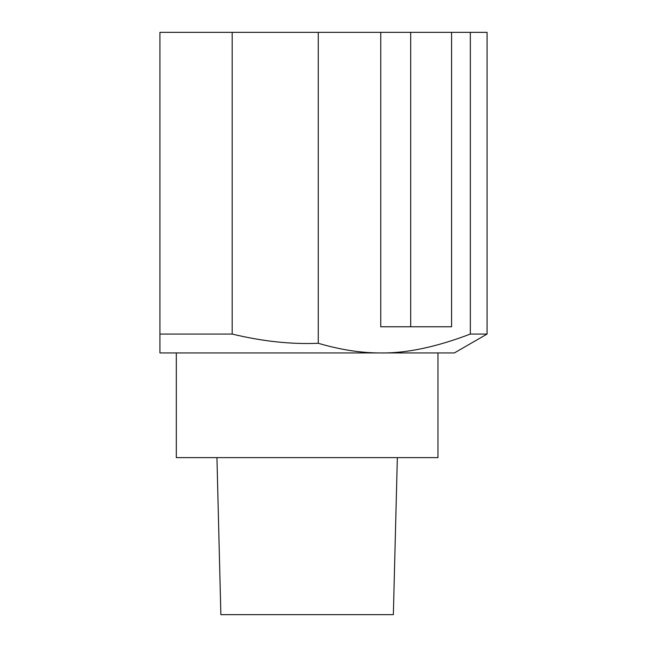 <?xml version="1.0" encoding="UTF-8"?>
<svg xmlns="http://www.w3.org/2000/svg" width="647" height="647" viewBox="0 0 647 647"><rect width="100%" height="100%" fill="white"/><g stroke="black" fill="none" stroke-linecap="round" stroke-linejoin="round"><path stroke-width="0.97" d="M216.939 457.623L220.862 614.65L393.352 614.65L397.347 457.623M410.683 32.35L451.574 32.35L451.574 326.767L380.751 326.767L380.751 32.35L410.683 32.35L410.683 326.767L380.751 326.767M318.259 32.35L318.259 343.282C291.247 344.455 262.553 341.381 232.184 334.054L232.184 32.35L380.751 32.35M470.337 334.054L470.337 32.35L487.07 32.35L487.07 334.054L470.337 334.054C436.24 347.067 406.373 353.359 380.751 352.938C361.22 353.011 340.387 349.784 318.259 343.282M470.337 32.35L451.574 32.35M232.184 334.054L159.93 334.054L159.93 352.938L454.356 352.938L487.07 334.054M159.93 334.054L159.93 32.35L232.184 32.35M380.751 352.938L437.97 352.938L437.97 457.623L176.316 457.623L176.316 352.938"/></g></svg>
